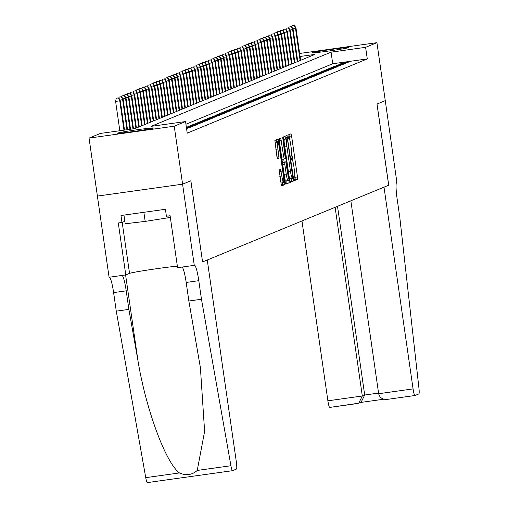 <?xml version="1.0" encoding="UTF-8"?>
<svg xmlns="http://www.w3.org/2000/svg" width="508" height="508" viewBox="0 0 508 508"><rect width="100%" height="100%" fill="white"/><g stroke="black" fill="none" stroke-linecap="round" stroke-linejoin="round"><path stroke-width="0.76" d="M294.094 179.076L294.519 180.588L297.529 179.349L297.485 176.955L291.579 135.979L290.976 133.82L287.966 135.058L288.417 138.246L288.811 138.087A7.366 0.946 82 0 1 288.842 138.081A7.366 0.946 82 0 1 290.767 144.996L291.255 148.412A7.366 0.946 82 0 1 291.401 156.07L291.014 156.229L291.046 157.905L291.465 159.417L291.865 159.258A7.366 0.946 82 0 0 291.865 159.258A7.366 0.946 82 0 1 293.815 166.167L294.31 169.583A7.366 0.946 82 0 1 294.456 177.241L294.062 177.4L294.094 179.076M117.431 133.121A18.288 0.603 171.8 0 1 136.474 129.851A18.288 0.603 171.8 0 1 153.486 128.003A18.288 0.603 171.8 0 1 153.346 128.105A18.288 0.603 171.8 0 1 134.303 131.375A18.288 0.603 171.8 0 1 117.291 133.217A18.288 0.603 171.8 0 1 117.431 133.121M312.617 52.673A18.288 0.603 171.8 0 1 331.66 49.403A18.288 0.603 171.8 0 1 348.672 47.555A18.288 0.603 171.8 0 1 348.532 47.657A18.288 0.603 171.8 0 1 329.495 50.927A18.288 0.603 171.8 0 1 312.477 52.775A18.288 0.603 171.8 0 1 312.617 52.673M279.14 169.926L281.445 185.979L284.791 184.601L284.74 182.207L278.238 139.071L274.892 140.449L276.936 156.724L277.539 158.89L278.975 158.299L277.94 149.015A6.153 0.794 82 0 1 277.844 142.608A6.153 0.794 82 0 1 279.451 148.393L283.337 175.368A6.153 0.794 82 0 1 283.432 181.775A6.153 0.794 82 0 1 281.826 175.99L280.575 169.335L279.14 169.926M385.286 100.641L377.031 104.038L388.728 185.204L384.004 187.154L413.074 388.906A7.036 0.908 82 0 0 414.909 395.516A7.036 0.908 82 0 0 414.941 395.51L418.871 393.89A7.036 0.908 82 0 0 418.948 388.252L399.815 217.488L397.142 198.933A16.408 2.115 -98 0 1 396.818 181.87L385.267 100.641L376.987 104.057L388.684 185.223L202.571 261.931L190.875 180.765L182.588 184.175L174.238 126.2L89.052 138.106L100.355 133.445L134.893 128.619L314.954 54.407L300.088 56.49M385.267 100.648L376.917 42.672L365.608 47.333L331.07 52.159L151.009 126.371L185.547 121.545L174.238 126.2M185.547 121.545L187.217 133.14L367.278 58.928L365.608 47.333M289.636 180.188L290.239 182.353L293.586 180.975L293.535 178.581L287.033 135.446L283.686 136.823L283.731 139.217L289.636 180.188M289.185 182.785L285.852 184.163L285.236 182.004L279.337 141.027L279.292 138.633L280.727 138.043L283.724 156.826L284.321 158.985L285.28 158.591L282.715 137.224L289.141 180.391L289.185 182.785L285.572 183.648M347.561 62.503L349.288 61.792L343.535 62.598L341.808 63.309L347.561 62.503M344.678 63.691L346.405 62.979L340.652 63.786L338.925 64.497L344.678 63.691M341.801 64.878L343.529 64.167L337.769 64.973L336.042 65.684L341.801 64.878M338.919 66.065L340.646 65.354L334.893 66.161L333.159 66.872L338.919 66.065M336.036 67.253L337.763 66.542L332.01 67.348L330.283 68.059L336.036 67.253M333.153 68.44L334.886 67.729L329.127 68.536L327.4 69.247L333.153 68.44M330.276 69.628L332.003 68.917L326.25 69.723L324.517 70.434L330.276 69.628M327.393 70.815L329.12 70.104L323.367 70.91L321.64 71.622L327.393 70.815M324.51 72.003L326.244 71.291L320.485 72.098L318.757 72.809L324.51 72.003M321.634 73.19L323.361 72.479L317.602 73.285L315.874 73.997L321.634 73.19M318.751 74.378L320.478 73.666L314.725 74.473L312.998 75.184L318.751 74.378M315.868 75.565L317.595 74.854L311.842 75.66L310.115 76.371L315.868 75.565M312.991 76.752L314.719 76.041L308.959 76.848L307.232 77.559L312.991 76.752M310.109 77.94L311.836 77.229L306.083 78.035L304.349 78.746L310.109 77.94M307.226 79.127L308.953 78.416L303.2 79.223L301.473 79.934L307.226 79.127M304.343 80.315L306.076 79.604L300.317 80.41L298.59 81.121L304.343 80.315M301.466 81.502L303.193 80.791L297.44 81.597L295.707 82.309L301.466 81.502M298.583 82.69L300.311 81.978L294.557 82.785L292.83 83.496L298.583 82.69M295.7 83.877L297.434 83.166L291.675 83.972L289.947 84.684L295.7 83.877M292.824 85.065L294.551 84.353L288.792 85.16L287.064 85.871L292.824 85.065M289.941 86.252L291.668 85.541L285.915 86.347L284.188 87.058L289.941 86.252M287.058 87.439L288.785 86.728L283.032 87.535L281.305 88.246L287.058 87.439M284.182 88.627L285.909 87.916L280.149 88.722L278.422 89.433L284.182 88.627M281.299 89.814L283.026 89.103L277.273 89.91L275.539 90.621L281.299 89.814M278.416 91.002L280.143 90.291L274.39 91.097L272.663 91.808L278.416 91.002M275.533 92.189L277.266 91.478L271.507 92.285L269.78 92.996L275.533 92.189M272.656 93.377L274.384 92.666L268.63 93.472L266.897 94.183L272.656 93.377M269.773 94.564L271.501 93.853L265.748 94.659L264.02 95.371L269.773 94.564M266.891 95.752L268.624 95.04L262.865 95.847L261.137 96.558L266.891 95.752M264.014 96.939L265.741 96.228L259.982 97.028L258.255 97.746L264.014 96.939M261.131 98.127L262.858 97.415L257.105 98.215L255.378 98.933L261.131 98.127M258.248 99.314L259.975 98.603L254.222 99.403L252.495 100.12L258.248 99.314M255.372 100.501L257.099 99.79L251.339 100.59L249.612 101.308L255.372 100.501M252.489 101.689L254.216 100.978L248.463 101.778L246.729 102.495L252.489 101.689M249.606 102.876L251.333 102.165L245.58 102.965L243.853 103.683L249.606 102.876M246.723 104.064L248.456 103.353L242.697 104.153L240.97 104.87L246.723 104.064M243.846 105.251L245.574 104.54L239.82 105.34L238.087 106.058L243.846 105.251M240.963 106.439L242.691 105.728L236.938 106.528L235.21 107.245L240.963 106.439M238.081 107.626L239.814 106.915L234.055 107.715L232.327 108.433L238.081 107.626M235.204 108.814L236.931 108.102L231.172 108.903L229.445 109.62L235.204 108.814M232.321 110.001L234.048 109.29L228.295 110.09L226.568 110.808L232.321 110.001M229.438 111.189L231.165 110.477L225.412 111.277L223.685 111.995L229.438 111.189M226.562 112.376L228.289 111.665L222.529 112.465L220.802 113.182L226.562 112.376M223.679 113.563L225.406 112.852L219.653 113.652L217.919 114.37L223.679 113.563M220.796 114.751L222.523 114.04L216.77 114.84L215.043 115.557L220.796 114.751M217.913 115.938L219.646 115.227L213.887 116.027L212.16 116.745L217.913 115.938M215.036 117.126L216.764 116.415L211.011 117.215L209.277 117.932L215.036 117.126M212.154 118.313L213.881 117.602L208.128 118.402L206.4 119.12L212.154 118.313M209.271 119.501L211.004 118.789L205.245 119.59L203.518 120.301L209.271 119.501M206.394 120.688L208.121 119.977L202.362 120.777L200.635 121.488L206.394 120.688M203.511 121.876L205.238 121.164L199.485 121.964L197.758 122.676L203.511 121.876M200.628 123.063L202.355 122.352L196.602 123.152L194.875 123.863L200.628 123.063M197.752 124.25L199.479 123.539L193.719 124.339L191.992 125.051L197.752 124.25M194.869 125.438L196.596 124.727L190.843 125.527L189.109 126.238L194.869 125.438M186.392 127.406L191.986 126.625L193.713 125.914L187.96 126.714L186.385 127.368M186.499 128.175L190.837 127.102L186.436 127.711M186.595 128.848L187.954 128.289L186.544 128.486M367.278 58.928L332.74 63.754L185.934 124.257M182.575 184.182L97.39 196.088L109.087 277.254L125.781 274.923L118.294 222.974L121.977 222.46L120.974 215.506L165.411 209.296L166.414 216.249L170.097 215.735L177.578 267.684L194.272 265.347L182.575 184.182L190.83 180.785L202.571 261.931M299.65 53.467L376.917 42.672M182.588 184.175L97.403 196.082L89.052 138.106M332.74 63.754L331.07 52.159M343.535 62.598L343.599 63.056M340.652 63.786L340.722 64.243M337.769 64.973L337.839 65.43M334.893 66.161L334.956 66.618M332.01 67.348L332.073 67.805M329.127 68.536L329.197 68.993M326.25 69.723L326.314 70.18M323.367 70.91L323.431 71.368M320.485 72.098L320.554 72.555M317.602 73.285L317.671 73.743M314.725 74.473L314.789 74.93M311.842 75.66L311.912 76.117M308.959 76.848L309.029 77.305M306.083 78.035L306.146 78.492M303.2 79.223L303.263 79.68M300.317 80.41L300.387 80.867M297.44 81.597L297.504 82.055M294.557 82.785L294.621 83.242M291.675 83.972L291.744 84.43M288.792 85.16L288.861 85.617M285.915 86.347L285.979 86.804M283.032 87.535L283.102 87.992M280.149 88.722L280.219 89.179M277.273 89.91L277.336 90.367M274.39 91.097L274.453 91.554M271.507 92.285L271.577 92.742M268.63 93.472L268.694 93.929M265.748 94.659L265.811 95.117M262.865 95.847L262.934 96.304M259.982 97.028L260.052 97.492M257.105 98.215L257.169 98.679M254.222 99.403L254.292 99.866M251.339 100.59L251.409 101.054M248.463 101.778L248.526 102.241M245.58 102.965L245.643 103.429M242.697 104.153L242.767 104.616M239.82 105.34L239.884 105.804M236.938 106.528L237.001 106.991M234.055 107.715L234.124 108.179M231.172 108.903L231.242 109.366M228.295 110.09L228.359 110.553M225.412 111.277L225.482 111.741M222.529 112.465L222.599 112.928M219.653 113.652L219.716 114.116M216.77 114.84L216.833 115.303M213.887 116.027L213.957 116.491M211.011 117.215L211.074 117.678M208.128 118.402L208.191 118.866M205.245 119.59L205.315 120.053M202.362 120.777L202.432 121.241M199.485 121.964L199.549 122.428M196.602 123.152L196.672 123.615M193.719 124.339L193.789 124.803M190.843 125.527L190.906 125.99M187.96 126.714L188.024 127.178M289.852 140.297L288.944 134.658M294.284 180.054L295.224 179.667L294.773 174.466M292.9 161.468L291.725 153.295M285.483 138.995L284.994 136.284M289.973 181.832L291.281 181.292L291.141 178.264M292.811 177.914L287.598 140.272L287.179 138.76L286.76 138.932A7.366 0.946 82 0 0 286.906 146.59L290.449 171.171A7.366 0.946 82 0 0 292.373 178.092A7.366 0.946 82 0 0 292.405 178.086L292.811 177.914M284.88 139.084L287.172 138.76L284.461 139.256A7.366 0.946 82 0 0 284.137 142.024M289.058 176.193A7.366 0.946 82 0 0 290.068 178.416A7.366 0.946 82 0 0 290.1 178.403L292.341 178.092M281.965 159.277L284.315 158.985L282.023 159.309M283.718 159.067L284.143 162.001M286.734 180.003L286.836 180.715L289.141 180.391M286.207 174.066A6.153 0.794 82 0 0 287.814 179.851A6.153 0.794 82 0 0 287.719 173.444L285.737 161.779L284.791 162.173L284.836 164.56L286.207 174.066L284.137 174.358M284.753 178.613A6.153 0.794 82 0 0 285.515 180.175L287.814 179.851M282.435 162.566L283.439 162.103M286.887 183.109L286.836 180.715M280.372 180.543A6.153 0.794 82 0 0 281.134 182.099L283.432 181.775M277.844 142.608L275.539 142.932A6.153 0.794 82 0 0 275.241 144.926M276.714 142.767L276.2 139.91M281.178 185.458L282.486 184.918L282.353 181.928M294.545 25.4L291.954 25.838L294.545 25.4L296.018 28.238L295.497 28.454L300.12 60.522M294.259 25.521L295.497 28.454L292.824 28.829M296.018 28.238L300.641 60.312M291.776 26.797L291.954 25.838M168.008 216.027L168.262 217.761L170.269 216.929M123.952 215.087L125.203 223.774L145.18 221.405L168.262 217.761M143.866 212.306L145.18 221.405M301.968 220.961L327.889 400.812L362.306 395.999L364.7 395.014L378.562 393.078M335.115 207.302L362.306 395.999L358.731 403.2L361.125 402.215L364.7 395.014L337.509 206.318M350.857 200.812L378.657 393.719L413.074 388.906M358.731 403.2L329.755 407.41A7.036 0.908 -98 0 1 329.724 407.422A7.036 0.908 -98 0 1 327.889 400.812M414.884 395.516L387.172 399.396L414.909 395.516M387.426 399.351C382.676 399.707 379.755 397.827 378.657 393.719M202.527 261.95L207.251 260.001L236.322 461.753A7.036 0.908 82 0 1 236.461 469.068L232.531 470.687A7.036 0.908 82 0 1 232.499 470.694A7.036 0.908 82 0 1 230.93 465.741L201.46 299.237L198.787 280.683A16.408 2.115 82 0 0 194.501 265.265A16.408 2.115 82 0 0 194.431 265.284L194.272 265.347M232.474 470.694L147.345 482.594A7.036 0.908 -98 0 1 147.314 482.6A7.036 0.908 -98 0 1 145.745 477.647L116.275 311.144L128.88 309.378L137.916 360.432C145.942 409.321 165.544 462.445 179.426 472.942C186.131 475.837 192.068 475.005 197.244 470.452L204.61 431.381L200.4 367.671L188.855 300.996L186.182 282.448A16.408 2.115 82 0 0 182.067 267.056M188.855 300.996L201.46 299.237M116.275 311.144L113.602 292.589A16.408 2.115 82 0 0 109.487 277.197M122.091 275.438A16.408 2.115 82 0 1 126.206 290.83L128.88 309.378M125.781 274.923L129.54 273.374A26.372 0.87 171.8 0 1 149.619 269.735A26.372 0.87 171.8 0 1 177.356 266.122M121.977 222.46L124.847 221.278M291.668 26.587L289.077 27.026L291.668 26.587L293.135 29.426L292.614 29.642L297.237 61.709M291.376 26.708L292.614 29.642L289.947 30.01M293.135 29.426L297.758 61.5M288.893 27.984L289.077 27.026M288.785 27.775L286.195 28.213L288.785 27.775L290.252 30.613L289.738 30.829L294.361 62.897M288.5 27.896L289.738 30.829L287.064 31.198M290.252 30.613L294.875 62.687M286.01 29.172L286.195 28.213M285.902 28.962L283.312 29.4L285.902 28.962L287.376 31.801L286.855 32.017L291.478 64.084M285.617 29.083L286.855 32.017L284.182 32.385M287.376 31.801L291.998 63.875M283.134 30.359L283.312 29.4M283.019 30.15L280.435 30.588L283.019 30.15L284.493 32.988L283.972 33.204L288.595 65.272M282.734 30.27L283.972 33.204L281.299 33.572M284.493 32.988L289.115 65.062M280.251 31.547L280.435 30.588M280.143 31.337L277.552 31.775L280.143 31.337L281.61 34.176L281.095 34.392L285.712 66.459M279.851 31.458L281.095 34.392L278.422 34.76M281.61 34.176L286.233 66.243M277.368 32.734L277.552 31.775M277.26 32.525L274.669 32.963L277.26 32.525L278.733 35.363L278.213 35.579L282.835 67.647M276.974 32.645L278.213 35.579L275.539 35.947M278.733 35.363L283.35 67.431M274.491 33.922L274.669 32.963M274.377 33.712L271.786 34.15L274.377 33.712L275.85 36.551L275.33 36.767L279.952 68.834M274.091 33.833L275.33 36.767L272.656 37.135M275.85 36.551L280.473 68.618M271.609 35.109L271.786 34.15M271.501 34.9L268.91 35.338L271.501 34.9L272.967 37.738L272.453 37.954L277.07 70.021M271.209 35.02L272.453 37.954L269.78 38.322M272.967 37.738L277.59 69.806M268.726 36.297L268.91 35.338M268.618 36.087L266.027 36.525L268.618 36.087L270.091 38.925L269.57 39.141L274.193 71.209M268.332 36.208L269.57 39.141L266.897 39.51M270.091 38.925L274.707 70.993M265.849 37.484L266.027 36.525M265.735 37.275L263.144 37.713L265.735 37.275L267.208 40.113L266.687 40.329L271.31 72.396M265.449 37.395L266.687 40.329L264.014 40.697M267.208 40.113L271.831 72.18M262.966 38.672L263.144 37.713M262.858 38.462L260.267 38.9L262.858 38.462L264.325 41.3L263.804 41.516L268.427 73.584M262.566 38.583L263.804 41.516L261.131 41.885M264.325 41.3L268.948 73.368M260.083 39.859L260.267 38.9M259.975 39.649L257.385 40.088L259.975 39.649L261.442 42.488L260.928 42.704L265.551 74.771M259.683 39.77L260.928 42.704L258.255 43.072M261.442 42.488L266.065 74.555M257.2 41.046L257.385 40.088M257.092 40.837L254.502 41.275L257.092 40.837L258.566 43.675L258.045 43.891L262.668 75.959M256.807 40.958L258.045 43.891L255.372 44.26M258.566 43.675L263.188 75.743M254.324 42.234L254.502 41.275M254.21 42.024L251.625 42.462L254.21 42.024L255.683 44.863L255.162 45.079L259.785 77.146M253.924 42.145L255.162 45.079L252.489 45.447M255.683 44.863L260.306 76.93M251.441 43.421L251.625 42.462M251.333 43.212L248.742 43.65L251.333 43.212L252.8 46.05L252.286 46.266L256.902 78.334M251.041 43.332L252.286 46.266L249.612 46.634M252.8 46.05L257.423 78.118M248.558 44.609L248.742 43.65M248.45 44.399L245.859 44.837L248.45 44.399L249.923 47.238L249.403 47.454L254.025 79.521M248.164 44.52L249.403 47.454L246.729 47.822M249.923 47.238L254.54 79.305M245.681 45.796L245.859 44.837M245.567 45.587L242.976 46.025L245.567 45.587L247.04 48.425L246.52 48.635L251.143 80.709M245.281 45.707L246.52 48.635L243.846 49.009M247.04 48.425L251.663 80.493M242.799 46.984L242.976 46.025M242.691 46.774L240.1 47.212L242.691 46.774L244.157 49.613L243.643 49.822L248.26 81.896M242.399 46.895L243.643 49.822L240.97 50.197M244.157 49.613L248.78 81.68M239.916 48.171L240.1 47.212M239.808 47.962L237.217 48.4L239.808 47.962L241.281 50.8L240.76 51.01L245.383 83.083M239.522 48.082L240.76 51.01L238.087 51.384M241.281 50.8L245.897 82.868M237.039 49.359L237.217 48.4M236.925 49.149L234.334 49.587L236.925 49.149L238.398 51.987L237.877 52.197L242.5 84.271M236.639 49.263L237.877 52.197L235.204 52.572M238.398 51.987L243.021 84.055M234.156 50.546L234.334 49.587M234.048 50.336L231.458 50.775L234.048 50.336L235.515 53.175L234.994 53.384L239.617 85.458M233.756 50.451L234.994 53.384L232.321 53.759M235.515 53.175L240.138 85.242M231.273 51.733L231.458 50.775M231.165 51.524L228.575 51.962L231.165 51.524L232.632 54.362L232.118 54.572L236.741 86.646M230.873 51.638L232.118 54.572L229.445 54.947M232.632 54.362L237.255 86.43M228.39 52.921L228.575 51.962M228.282 52.711L225.692 53.15L228.282 52.711L229.756 55.55L229.235 55.759L233.858 87.833M227.997 52.826L229.235 55.759L226.562 56.134M229.756 55.55L234.379 87.617M225.514 54.108L225.692 53.15M225.4 53.899L222.815 54.337L225.4 53.899L226.873 56.737L226.352 56.947L230.975 89.021M225.114 54.013L226.352 56.947L223.679 57.321M226.873 56.737L231.496 88.805M222.631 55.296L222.815 54.337M222.523 55.086L219.932 55.524L222.523 55.086L223.99 57.925L223.476 58.134L228.092 90.208M222.231 55.201L223.476 58.134L220.802 58.509M223.99 57.925L228.613 89.992M219.748 56.483L219.932 55.524M219.64 56.274L217.049 56.712L219.64 56.274L221.113 59.112L220.593 59.322L225.215 91.396M219.354 56.388L220.593 59.322L217.919 59.696M221.113 59.112L225.73 91.18M216.872 57.671L217.049 56.712M216.757 57.461L214.166 57.899L216.757 57.461L218.23 60.3L217.71 60.509L222.333 92.583M216.471 57.575L217.71 60.509L215.036 60.884M218.23 60.3L222.853 92.367M213.989 58.858L214.166 57.899M213.881 58.649L211.29 59.087L213.881 58.649L215.348 61.487L214.833 61.697L219.45 93.77M213.589 58.763L214.833 61.697L212.16 62.071M215.348 61.487L219.97 93.555M211.106 60.046L211.29 59.087M210.998 59.836L208.407 60.274L210.998 59.836L212.471 62.675L211.95 62.884L216.573 94.958M210.712 59.95L211.95 62.884L209.277 63.259M212.471 62.675L217.087 94.742M208.229 61.233L208.407 60.274M208.115 61.023L205.524 61.462L208.115 61.023L209.588 63.862L209.067 64.072L213.69 96.145M207.829 61.138L209.067 64.072L206.394 64.446M209.588 63.862L214.211 95.929M205.346 62.42L205.524 61.462M205.238 62.211L202.648 62.649L205.238 62.211L206.705 65.049L206.184 65.259L210.807 97.333M204.946 62.325L206.184 65.259L203.511 65.634M206.705 65.049L211.328 97.117M202.463 63.608L202.648 62.649M202.355 63.398L199.765 63.837L202.355 63.398L203.822 66.237L203.308 66.446L207.931 98.52M202.063 63.513L203.308 66.446L200.635 66.821M203.822 66.237L208.445 98.304M199.581 64.795L199.765 63.837M199.473 64.586L196.882 65.024L199.473 64.586L200.946 67.424L200.425 67.634L205.048 99.708M199.187 64.7L200.425 67.634L197.752 68.008M200.946 67.424L205.569 99.492M196.704 65.983L196.882 65.024M196.59 65.773L194.005 66.211L196.59 65.773L198.063 68.612L197.542 68.821L202.165 100.895M196.304 65.888L197.542 68.821L194.869 69.196M198.063 68.612L202.686 100.679M193.821 67.17L194.005 66.211M193.713 66.961L191.122 67.399L193.713 66.961L195.18 69.799L194.666 70.009L199.282 102.083M193.421 67.075L194.666 70.009L191.992 70.383M195.18 69.799L199.803 101.867M190.938 68.358L191.122 67.399M190.83 68.148L188.239 68.586L190.83 68.148L192.303 70.987L191.783 71.196L196.406 103.27M190.544 68.263L191.783 71.196L189.109 71.571M192.303 70.987L196.92 103.054M188.062 69.545L188.239 68.586M187.947 69.336L185.356 69.774L187.947 69.336L189.421 72.174L188.9 72.384L193.523 104.457M187.662 69.45L188.9 72.384L186.226 72.758M189.421 72.174L194.043 104.242M185.179 70.733L185.356 69.774M185.071 70.523L182.48 70.961L185.071 70.523L186.538 73.362L186.023 73.571L190.64 105.645M184.779 70.637L186.023 73.571L183.35 73.946M186.538 73.362L191.16 105.429M182.296 71.92L182.48 70.961M182.188 71.711L179.597 72.149L182.188 71.711L183.661 74.549L183.14 74.759L187.763 106.832M181.902 71.825L183.14 74.759L180.467 75.133M183.661 74.549L188.278 106.617M179.419 73.108L179.597 72.149M179.305 72.898L176.714 73.336L179.305 72.898L180.778 75.736L180.257 75.946L184.88 108.02M179.019 73.012L180.257 75.946L177.584 76.321M180.778 75.736L185.401 107.804M176.536 74.295L176.714 73.336M176.428 74.085L173.838 74.524L176.428 74.085L177.895 76.924L177.375 77.133L181.997 109.207M176.136 74.2L177.375 77.133L174.701 77.508M177.895 76.924L182.518 108.991M173.653 75.482L173.838 74.524M173.546 75.273L170.955 75.711L173.546 75.273L175.012 78.111L174.498 78.321L179.121 110.395M173.253 75.387L174.498 78.321L171.825 78.696M175.012 78.111L179.635 110.179M170.771 76.67L170.955 75.711M170.663 76.46L168.072 76.898L170.663 76.46L172.136 79.299L171.615 79.508L176.238 111.582M170.377 76.575L171.615 79.508L168.942 79.883M172.136 79.299L176.759 111.366M167.894 77.857L168.072 76.898M167.78 77.648L165.195 78.086L167.78 77.648L169.253 80.486L168.732 80.696L173.355 112.77M167.494 77.762L168.732 80.696L166.059 81.07M169.253 80.486L173.876 112.554M165.011 79.045L165.195 78.086M164.903 78.835L162.312 79.273L164.903 78.835L166.37 81.674L165.856 81.883L170.472 113.957M164.611 78.95L165.856 81.883L163.182 82.258M166.37 81.674L170.993 113.741M162.128 80.232L162.312 79.273M162.02 80.023L159.429 80.461L162.02 80.023L163.493 82.861L162.973 83.071L167.596 115.145M161.734 80.137L162.973 83.071L160.299 83.445M163.493 82.861L168.11 114.929M159.252 81.42L159.429 80.461M159.137 81.21L156.547 81.648L159.137 81.21L160.611 84.049L160.09 84.258L164.713 116.332M158.852 81.324L160.09 84.258L157.417 84.633M160.611 84.049L165.233 116.116M156.369 82.607L156.547 81.648M156.261 82.398L153.67 82.836L156.261 82.398L157.728 85.236L157.213 85.446L161.83 117.519M155.969 82.512L157.213 85.446L154.54 85.82M157.728 85.236L162.35 117.304M153.486 83.795L153.67 82.836M153.378 83.585L150.787 84.023L153.378 83.585L154.851 86.424L154.33 86.633L158.953 118.707M153.092 83.699L154.33 86.633L151.657 87.008M154.851 86.424L159.468 118.491M150.609 84.982L150.787 84.023M150.495 84.773L147.904 85.211L150.495 84.773L151.968 87.611L151.447 87.821L156.07 119.894M150.209 84.887L151.447 87.821L148.774 88.195M151.968 87.611L156.591 119.678M147.726 86.169L147.904 85.211M147.618 85.954L145.028 86.398L147.618 85.954L149.085 88.798L148.565 89.008L153.187 121.082M147.326 86.074L148.565 89.008L145.891 89.383M149.085 88.798L153.708 120.866M144.844 87.357L145.028 86.398M144.736 87.141L142.145 87.586L144.736 87.141L146.202 89.979L145.688 90.195L150.311 122.269M144.443 87.262L145.688 90.195L143.015 90.57M146.202 89.979L150.825 122.053M141.961 88.544L142.145 87.586M141.853 88.328L139.262 88.773L141.853 88.328L143.326 91.167L142.805 91.383L147.428 123.457M141.567 88.449L142.805 91.383L140.132 91.758M143.326 91.167L147.949 123.241M139.084 89.732L139.262 88.773M138.97 89.516L136.385 89.96L138.97 89.516L140.443 92.354L139.922 92.57L144.545 124.644M138.684 89.637L139.922 92.57L137.249 92.945M140.443 92.354L145.066 124.428M136.201 90.919L136.385 89.96M136.093 90.703L133.502 91.148L136.093 90.703L137.56 93.542L137.046 93.758L141.662 125.832M135.801 90.824L137.046 93.758L134.372 94.132M137.56 93.542L142.183 125.616M133.318 92.107L133.502 91.148M133.21 91.891L130.619 92.335L133.21 91.891L134.684 94.729L134.163 94.945L138.786 127.019M132.925 92.011L134.163 94.945L131.489 95.32M134.684 94.729L139.3 126.803M130.442 93.294L130.619 92.335M130.327 93.078L127.737 93.523L130.327 93.078L131.801 95.917L131.28 96.133L135.903 128.207M130.042 93.199L131.28 96.133L128.607 96.507M131.801 95.917L136.423 127.991M127.559 94.482L127.737 93.523M127.451 94.266L124.86 94.71L127.451 94.266L128.918 97.104L128.403 97.32L132.95 128.892M127.159 94.386L128.403 97.32L125.73 97.695M128.918 97.104L133.49 128.816M124.676 95.669L124.86 94.71M124.568 95.453L121.977 95.898L124.568 95.453L126.041 98.292L125.52 98.508L129.959 129.311M124.282 95.574L125.52 98.508L122.847 98.882M126.041 98.292L130.499 129.235M121.799 96.857L121.977 95.898M121.685 96.641L119.094 97.085L121.685 96.641L123.158 99.479L122.638 99.695L126.968 129.731M121.399 96.761L122.638 99.695L119.964 100.07M123.158 99.479L127.508 129.654M118.916 98.044L119.094 97.085M118.808 97.828L116.218 98.273L118.808 97.828L120.275 100.667L115.614 101.46L119.831 130.727M118.516 97.949L119.755 100.882L123.977 130.143M120.275 100.667L124.511 130.073M115.614 101.46L116.218 98.273M291.376 159.322L291.865 159.258L291.376 159.322M289.274 136.303L291.579 135.979M295.18 177.273L297.485 176.955M295.224 179.667L297.529 179.349M285.331 137.928L287.636 137.605M291.236 178.905L293.535 178.581M291.281 181.292L293.586 180.975M284.461 139.256L286.76 138.932M284.836 146.876L286.906 146.59M288.379 171.463L290.449 171.171M279.267 140.494L281.33 140.208M281.654 157.112L283.724 156.826M282.727 138.792L283.14 138.735M282.492 162.49L284.791 162.173M282.766 164.852L284.836 164.56M279.114 171.787L281.178 171.494M279.756 176.282L281.826 175.99M275.869 149.308L277.94 149.015M276.86 156.191L278.93 155.905M277.324 158.528L278.975 158.299M276.536 141.554L278.841 141.23M282.442 182.524L284.74 182.207M282.486 184.918L284.791 184.601M383.826 399.205L360.528 402.463L383.838 399.205M186.182 282.448L198.787 280.683M126.206 290.83L113.602 292.589M145.745 477.647L179.426 472.942M197.244 470.452L230.93 465.741M137.916 360.432L125.597 274.949M122.187 222.371L129.54 273.374M290.068 178.416L292.373 178.092M357.467 403.543L329.724 407.422M147.314 482.6L232.499 470.694"/></g></svg>
